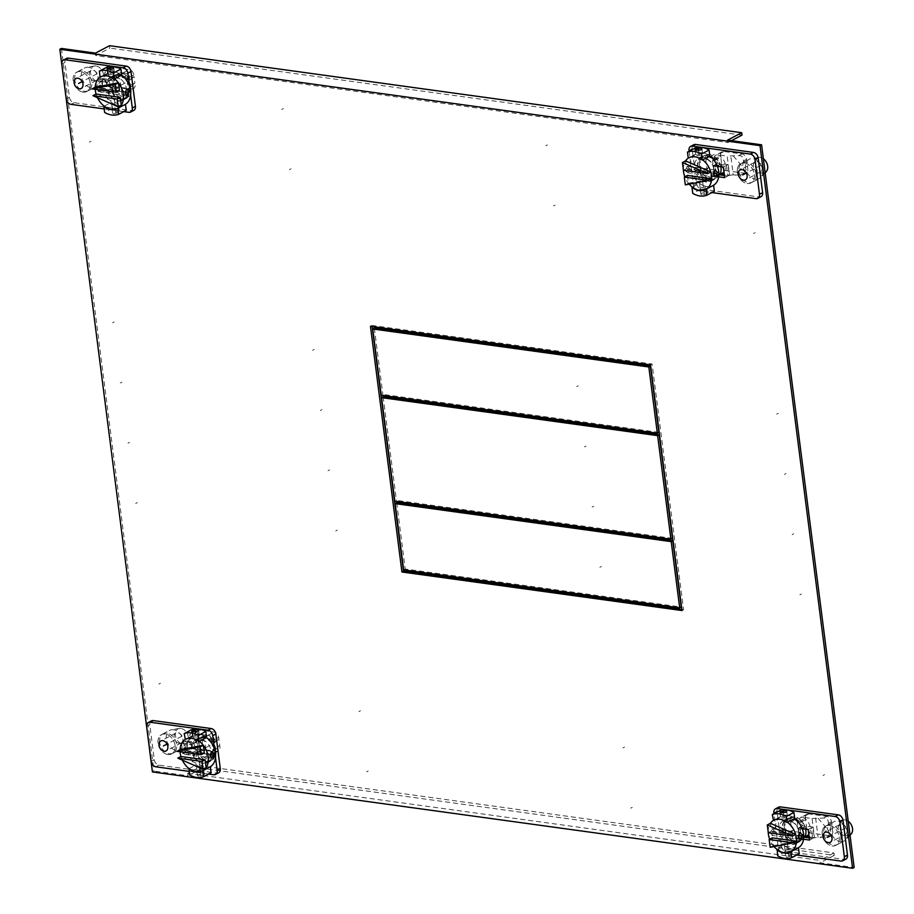 <?xml version="1.0" encoding="UTF-8"?>
<svg xmlns="http://www.w3.org/2000/svg" width="914" height="914" viewBox="0 0 914 914"><rect width="100%" height="100%" fill="white"/><g stroke="black" fill="none" stroke-linecap="round" stroke-linejoin="round"><path stroke-width="0.69" stroke-dasharray="4.57 3.43" d="M693.783 144.755A5.198 3.747 -117.7 0 0 692.138 148.799L696.594 183.577A5.198 3.747 -117.7 0 0 701.289 189.027L759.18 197.001A5.198 3.747 -117.7 0 0 760.974 196.704M744.556 163.035A10.888 7.86 62.3 0 1 753.81 171.992A10.888 7.86 62.3 0 1 750.931 182.903A10.888 7.86 62.3 0 1 747.172 183.508A10.888 7.86 62.3 0 1 737.906 174.551A10.888 7.86 62.3 0 1 740.797 163.64A10.888 7.86 62.3 0 1 744.556 163.035M724.699 177.624L727.83 175.979L724.425 175.511L727.83 175.979L726.481 165.423L716.45 164.04A13.127 9.471 62.3 0 0 706.271 155.7A13.127 9.471 62.3 0 0 701.746 156.42L698.604 158.076A13.127 9.471 -117.7 0 0 695.131 171.238A13.127 9.471 -117.7 0 0 706.294 182.035A13.127 9.471 -117.7 0 0 710.829 181.315A13.127 9.471 -117.7 0 0 714.657 176.242L718.69 176.802M701.746 156.42A13.127 9.471 62.3 0 0 698.262 169.581A13.127 9.471 62.3 0 0 709.435 180.389A13.127 9.471 62.3 0 0 713.96 179.658A13.127 9.471 62.3 0 0 717.798 174.597L717.353 174.528A12.613 9.106 -117.7 0 1 713.72 179.201A12.613 9.106 -117.7 0 1 699.701 172.106A12.613 9.106 -117.7 0 1 697.999 166.691A12.613 9.106 -117.7 0 1 701.986 156.877A12.613 9.106 -117.7 0 1 716.005 163.983L726.481 165.423L727.83 175.979L729.406 175.145L724.288 174.448M689.11 151.244L693.463 185.222A5.198 3.747 62.3 0 0 698.147 190.672L711.903 192.568M695.074 148.102L695.84 154.123A17.926 12.945 62.3 0 1 696.377 153.826A17.926 12.945 -117.7 0 0 690.71 167.765A17.926 12.945 -117.7 0 0 713.057 185.565A17.926 12.945 -117.7 0 0 713.594 185.256A17.926 12.945 62.3 0 1 713.057 185.565A17.926 12.945 62.3 0 1 706.876 186.559A17.926 12.945 62.3 0 1 699.587 183.326L700.353 189.358A23.684 17.103 -117.7 0 0 707.573 191.974A23.684 17.103 -117.7 0 0 714.36 191.277M702.558 152.832A17.926 12.945 62.3 0 1 709.847 156.054A17.926 12.945 -117.7 0 0 696.377 153.826A17.926 12.945 62.3 0 1 702.558 152.832M717.341 166.245L713.308 165.697A13.127 9.471 -117.7 0 0 703.14 157.345A13.127 9.471 -117.7 0 0 698.604 158.076M695.84 154.123L688.63 157.916M696.525 154.546L697.062 155.711L701.929 155.289L702.638 154.352L701.301 153.495L695.771 155.22L695.074 149.77M700.353 189.358L692.743 193.357M702.078 194.865L700.752 194.054L701.461 193.14L706.316 192.637L706.865 193.882L702.078 194.865M706.168 188.387L701.381 189.438L700.055 188.581L700.764 187.644L705.619 187.21L706.168 188.387L706.91 187.701L707.607 193.174L706.865 193.882M692.366 187.13L699.587 183.326M757.112 161.709A5.633 4.067 62.3 0 1 761.899 166.348A5.633 4.067 62.3 0 1 760.414 171.992A5.633 4.067 62.3 0 1 758.471 172.3A5.633 4.067 62.3 0 1 753.673 167.662A5.633 4.067 62.3 0 1 755.17 162.018A5.633 4.067 62.3 0 1 757.112 161.709M723.34 167.068L728.047 164.6L729.406 175.145M717.798 174.597L714.657 176.242M713.308 165.697L716.45 164.04M755.41 179.178A10.888 7.86 -117.7 0 0 759.168 178.573A10.888 7.86 -117.7 0 0 760.642 177.465A10.888 7.86 -117.7 0 0 762.607 170.118A10.888 7.86 -117.7 0 0 752.793 158.705A10.888 7.86 -117.7 0 0 750.782 158.728A10.888 7.86 -117.7 0 0 749.034 159.31A10.888 7.86 -117.7 0 0 745.596 167.776A10.888 7.86 -117.7 0 0 755.41 179.178M763.361 158.762A8.329 6.01 -117.7 0 0 760.162 157.402A8.329 6.01 -117.7 0 0 758.62 157.414A8.329 6.01 -117.7 0 0 754.656 164.337A8.329 6.01 -117.7 0 0 762.162 173.054A8.329 6.01 -117.7 0 0 766.161 171.752M698.684 158.613A12.613 9.106 62.3 0 1 698.844 158.522A12.613 9.106 62.3 0 1 714.565 171.044A12.613 9.106 62.3 0 1 710.589 180.858A12.613 9.106 62.3 0 1 701.346 179.475L698.684 158.613L705.117 155.231L705.745 160.133A10.248 7.392 62.3 0 1 708.236 157.494A10.248 7.392 62.3 0 1 720.997 167.662A10.248 7.392 62.3 0 1 717.764 175.637A10.248 7.392 62.3 0 1 707.162 171.192L707.779 176.094L701.346 179.475M685.226 170.655L688.025 172.826L689.453 168.427L687.191 166.325L685.226 170.655M714.657 176.79L688.025 172.826M706.373 189.049A17.926 12.945 62.3 0 1 705.837 189.358A17.926 12.945 62.3 0 1 705.642 189.449M689.19 184.114A17.926 12.945 62.3 0 1 688.436 183.211A17.926 12.945 62.3 0 1 684.826 176.813M687.442 175.442L688.436 183.211L711.652 178.767M683.341 169.513A17.926 12.945 62.3 0 1 685.58 160.875L686.574 168.644L710.784 171.981M688.436 183.211L685.306 184.868M715.593 169.935L687.191 166.325M688.962 157.722A17.926 12.945 62.3 0 1 689.156 157.619A17.926 12.945 62.3 0 1 702.626 159.847M686.574 168.644L683.432 170.29M707.779 176.094A12.613 9.106 -117.7 0 0 717.022 177.476A12.613 9.106 -117.7 0 0 720.243 173.888M720.849 166.725A12.613 9.106 -117.7 0 0 705.277 155.14A12.613 9.106 -117.7 0 0 705.117 155.231M723.957 171.855A10.248 7.392 -117.7 0 0 725.476 165.32A10.248 7.392 -117.7 0 0 717.09 154.752A10.248 7.392 -117.7 0 0 712.703 155.152A10.248 7.392 -117.7 0 0 711.903 155.666L705.745 160.133M714.508 160.658L720.792 157.357L720.575 155.746A5.118 3.702 -117.7 0 1 722.197 151.758A5.118 3.702 -117.7 0 1 723.968 151.484L741.962 153.952A5.118 3.702 -117.7 0 1 746.589 159.322L747.823 168.964A5.118 3.702 -117.7 0 1 746.201 172.94A5.118 3.702 -117.7 0 1 744.442 173.226L726.436 170.747A5.118 3.702 -117.7 0 1 721.809 165.377L721.603 163.766L713.331 166.794L712.509 160.384L714.508 160.658L714.302 159.047A5.118 3.702 62.3 0 1 715.925 155.06A5.118 3.702 62.3 0 1 717.09 154.752A5.118 3.702 62.3 0 1 717.684 154.774L727.19 156.088L729.658 175.362L720.152 174.048A5.118 3.702 62.3 0 1 719.547 173.911A10.248 7.392 -117.7 0 1 713.937 171.512L707.162 171.192M713.937 171.512L713.331 166.794L715.331 167.068L715.536 168.679A5.118 3.702 62.3 0 0 719.547 173.911A10.248 7.392 -117.7 0 0 722.243 173.283M715.331 167.068L721.603 163.766L720.792 157.357L712.509 160.384L711.903 155.666M746.589 159.322L743.448 160.978C743.756 157.516 742.214 155.723 738.832 155.608L727.19 156.088M743.448 160.978L742.499 166.622L735.724 175.157L733.222 174.803L730.754 155.54M733.256 155.883L742.499 166.622L744.682 170.61L747.823 168.964M744.442 173.226L741.3 174.882L743.608 174.311L744.682 170.61M741.3 174.882L735.724 175.157M729.658 175.362L733.222 174.803M707.23 171.158L705.814 160.087M803.783 836.15A12.613 9.106 62.3 0 1 800.15 840.823A12.613 9.106 62.3 0 1 784.429 828.301A12.613 9.106 62.3 0 1 784.783 823.16A12.613 9.106 62.3 0 1 788.416 818.487A12.613 9.106 62.3 0 1 802.435 825.593L800.858 826.416A12.613 9.106 -117.7 0 0 786.84 819.31A12.613 9.106 -117.7 0 0 782.864 829.124A12.613 9.106 -117.7 0 0 784.566 834.539A12.613 9.106 -117.7 0 0 798.585 841.645A12.613 9.106 -117.7 0 0 802.218 836.973L802.663 837.03A13.127 9.471 62.3 0 1 798.825 842.102A13.127 9.471 62.3 0 1 794.3 842.822A13.127 9.471 62.3 0 1 783.127 832.026A13.127 9.471 62.3 0 1 786.611 818.864A13.127 9.471 62.3 0 1 791.136 818.133A13.127 9.471 62.3 0 1 801.304 826.485L800.858 826.416M803.737 836.173L802.218 836.973M61.409 48.442L153.986 771.096L152.421 771.93M201.811 765.955L202.12 768.354L834.265 855.367L833.956 852.956L201.811 765.955L187.69 773.37L187.998 775.78L153.986 771.096M187.69 773.37L819.835 860.382L820.144 862.793L854.156 867.477M727.567 140.139L727.875 142.55L95.73 55.537L109.851 48.111L109.543 45.7M95.422 53.126L95.73 55.537M159.63 742.294A10.888 7.86 62.3 0 1 163.069 733.839A10.888 7.86 62.3 0 1 176.642 744.636A10.888 7.86 62.3 0 1 173.203 753.102A10.888 7.86 62.3 0 1 159.63 742.294M74.777 79.861A10.888 7.86 62.3 0 1 78.216 71.395A10.888 7.86 62.3 0 1 91.777 82.203A10.888 7.86 62.3 0 1 88.338 90.669A10.888 7.86 62.3 0 1 74.777 79.861M111.782 79.769A12.613 9.106 62.3 0 1 115.415 75.097A12.613 9.106 62.3 0 1 131.136 87.618A12.613 9.106 62.3 0 1 130.782 92.748A12.613 9.106 62.3 0 1 127.16 97.432A12.613 9.106 62.3 0 1 113.142 90.326L102.654 88.886L101.305 78.33L111.782 79.769L110.217 80.603A12.613 9.106 -117.7 0 1 113.85 75.919A12.613 9.106 -117.7 0 1 127.869 83.025A12.613 9.106 -117.7 0 1 129.571 88.441A12.613 9.106 -117.7 0 1 125.584 98.255A12.613 9.106 -117.7 0 1 111.565 91.149L101.088 89.709L99.74 79.152L110.217 80.603M840.8 836.059A10.888 7.86 62.3 0 1 837.361 844.525A10.888 7.86 62.3 0 1 823.788 833.717A10.888 7.86 62.3 0 1 827.227 825.251A10.888 7.86 62.3 0 1 840.8 836.059M718.93 173.706A12.613 9.106 62.3 0 1 715.296 178.379A12.613 9.106 62.3 0 1 699.576 165.857A12.613 9.106 62.3 0 1 699.918 160.727A12.613 9.106 62.3 0 1 703.552 156.054A12.613 9.106 62.3 0 1 717.57 163.16L728.047 164.6M755.935 173.614A10.888 7.86 62.3 0 1 752.496 182.08A10.888 7.86 62.3 0 1 738.935 171.284A10.888 7.86 62.3 0 1 742.362 162.818A10.888 7.86 62.3 0 1 755.935 173.614M809.153 836.881L814.26 837.59L812.912 827.033L802.435 825.593M196.647 742.214A12.613 9.106 62.3 0 1 200.28 737.541A12.613 9.106 62.3 0 1 216.001 750.051A12.613 9.106 62.3 0 1 215.647 755.192A12.613 9.106 62.3 0 1 212.014 759.865A12.613 9.106 62.3 0 1 197.995 752.759L187.519 751.319L186.17 740.763L196.647 742.214L195.07 743.036L184.594 741.597L185.953 752.142L196.43 753.582A12.613 9.106 -117.7 0 0 210.448 760.688A12.613 9.106 -117.7 0 0 214.424 750.885A12.613 9.106 -117.7 0 0 212.722 745.47A12.613 9.106 -117.7 0 0 198.704 738.363A12.613 9.106 -117.7 0 0 195.07 743.036M681.867 609.489L683.569 609.718L652.093 364.023L372.032 325.464L372.169 326.527M175.065 745.458A10.888 7.86 -117.7 0 0 161.504 734.662A10.888 7.86 -117.7 0 0 158.065 743.128A10.888 7.86 -117.7 0 0 171.638 753.924A10.888 7.86 -117.7 0 0 175.065 745.458M90.212 83.025A10.888 7.86 -117.7 0 0 76.639 72.217A10.888 7.86 -117.7 0 0 73.2 80.683A10.888 7.86 -117.7 0 0 86.773 91.491A10.888 7.86 -117.7 0 0 90.212 83.025M822.223 834.539A10.888 7.86 -117.7 0 0 835.784 845.347A10.888 7.86 -117.7 0 0 839.223 836.881A10.888 7.86 -117.7 0 0 825.662 826.073A10.888 7.86 -117.7 0 0 822.223 834.539M737.358 172.106A10.888 7.86 -117.7 0 0 750.931 182.903A10.888 7.86 -117.7 0 0 754.37 174.448A10.888 7.86 -117.7 0 0 740.797 163.64A10.888 7.86 -117.7 0 0 737.358 172.106M808.205 829.512L811.346 827.856L812.695 838.412L809.29 837.944L812.695 838.412L811.346 827.856L812.912 827.033M202.12 768.354L187.998 775.78M834.265 855.367L820.144 862.793M833.956 852.956L819.835 860.382M741.997 135.123L109.851 48.111M727.875 142.55L731.451 140.665M111.565 91.149L113.142 90.326M101.305 78.33L99.74 79.152L101.088 89.709L111.12 91.092A13.127 9.471 62.3 0 0 121.299 99.432A13.127 9.471 62.3 0 0 125.824 98.701L122.682 100.357A13.127 9.471 -117.7 0 0 126.166 87.196A13.127 9.471 -117.7 0 0 114.993 76.388A13.127 9.471 -117.7 0 0 110.468 77.119A13.127 9.471 -117.7 0 0 106.63 82.191L96.873 80.843M102.654 88.886L97.947 91.354L96.656 81.266M718.884 173.729L717.353 174.528M716.005 163.983L717.57 163.16M809.553 840.057L814.26 837.59M196.43 753.582L197.995 752.759M181.463 743.242L184.594 741.597L194.636 742.979A13.127 9.471 62.3 0 1 198.464 737.906A13.127 9.471 62.3 0 1 202.999 737.175A13.127 9.471 62.3 0 1 214.162 747.983A13.127 9.471 62.3 0 1 210.688 761.145A13.127 9.471 62.3 0 1 206.153 761.876A13.127 9.471 62.3 0 1 195.984 753.524L185.953 752.142L184.594 741.597L186.17 740.763M181.52 743.71L182.811 753.799L187.519 751.319M370.467 326.298L372.032 325.464M650.528 364.846L652.093 364.023M682.004 610.552L683.569 609.718M658.891 432.391L382.829 394.402L381.252 395.225M374.34 328.149L382.829 394.402M403.634 569.868L405.199 569.045L681.261 607.033M396.71 502.791L405.199 569.045M672.464 538.392L396.402 500.392L394.837 501.215M383.137 396.802L396.402 500.392M778.648 807.188A5.198 3.747 -117.7 0 0 777.003 811.232L781.459 846.01A5.198 3.747 -117.7 0 0 786.143 851.46L844.045 859.434A5.198 3.747 -117.7 0 0 845.838 859.149M829.409 825.468A10.888 7.86 62.3 0 1 838.675 834.436A10.888 7.86 62.3 0 1 835.784 845.347A10.888 7.86 62.3 0 1 832.037 845.953A10.888 7.86 62.3 0 1 822.771 836.996A10.888 7.86 62.3 0 1 825.662 826.073A10.888 7.86 62.3 0 1 829.409 825.468M796.768 855.013L783.012 853.116A5.198 3.747 62.3 0 1 778.317 847.666L773.964 813.677M779.928 810.535L780.705 816.568A17.926 12.945 62.3 0 1 781.23 816.259A17.926 12.945 -117.7 0 0 775.575 830.198A17.926 12.945 -117.7 0 0 797.922 847.998A17.926 12.945 -117.7 0 0 798.448 847.701A17.926 12.945 62.3 0 1 797.922 847.998A17.926 12.945 62.3 0 1 791.741 848.992A17.926 12.945 62.3 0 1 784.441 845.77L785.217 851.791A23.684 17.103 -117.7 0 0 792.427 854.407A23.684 17.103 -117.7 0 0 799.224 853.722M787.411 815.265A17.926 12.945 62.3 0 1 794.712 818.487A17.926 12.945 -117.7 0 0 781.23 816.259A17.926 12.945 62.3 0 1 787.411 815.265M786.611 818.864L783.469 820.509A13.127 9.471 -117.7 0 1 787.994 819.778A13.127 9.471 -117.7 0 1 798.173 828.13L802.206 828.69M783.469 820.509A13.127 9.471 -117.7 0 0 779.985 833.671A13.127 9.471 -117.7 0 0 791.158 844.479A13.127 9.471 -117.7 0 0 795.683 843.748A13.127 9.471 -117.7 0 0 799.521 838.675L803.555 839.235M780.705 816.568L773.484 820.361M781.379 816.99L786.166 815.928L787.502 816.785L786.783 817.733L781.927 818.156L781.379 816.99L780.636 817.664L779.939 812.215M785.217 851.791L777.608 855.79M791.73 856.315L791.181 855.07L786.326 855.573L785.606 856.487L786.943 857.298L792.472 855.607L791.764 850.146L791.021 850.82L790.484 849.654L785.617 850.077L784.909 851.025L786.246 851.882L791.021 850.82M777.231 849.563L784.441 845.77M841.965 824.142A5.633 4.067 62.3 0 1 846.764 828.781A5.633 4.067 62.3 0 1 845.267 834.425A5.633 4.067 62.3 0 1 843.325 834.745A5.633 4.067 62.3 0 1 838.526 830.106A5.633 4.067 62.3 0 1 840.023 824.451A5.633 4.067 62.3 0 1 841.965 824.142M802.663 837.03L799.521 838.675M798.173 828.13L801.304 826.485M840.274 841.623A10.888 7.86 -117.7 0 0 844.022 841.017A10.888 7.86 -117.7 0 0 845.496 839.909A10.888 7.86 -117.7 0 0 847.461 832.551A10.888 7.86 -117.7 0 0 837.647 821.138A10.888 7.86 -117.7 0 0 835.647 821.16A10.888 7.86 -117.7 0 0 833.899 821.743A10.888 7.86 -117.7 0 0 830.46 830.209A10.888 7.86 -117.7 0 0 840.274 841.623M848.226 821.206A8.329 6.01 -117.7 0 0 845.016 819.835A8.329 6.01 -117.7 0 0 843.485 819.858A8.329 6.01 -117.7 0 0 839.52 826.77A8.329 6.01 -117.7 0 0 847.027 835.499A8.329 6.01 -117.7 0 0 851.025 834.185M783.538 821.058A12.613 9.106 62.3 0 1 783.709 820.966A12.613 9.106 62.3 0 1 799.43 833.488A12.613 9.106 62.3 0 1 795.443 843.291A12.613 9.106 62.3 0 1 786.211 841.908L783.538 821.058L789.97 817.676A12.613 9.106 -117.7 0 1 790.142 817.584A12.613 9.106 -117.7 0 1 805.714 829.169M772.878 835.259L770.079 833.088L772.044 828.758L774.318 830.86L772.878 835.259L771.953 835.43L799.51 839.223M791.227 851.494A17.926 12.945 62.3 0 1 790.701 851.791A17.926 12.945 62.3 0 1 790.507 851.894M774.044 846.558A17.926 12.945 62.3 0 1 773.301 845.656A17.926 12.945 62.3 0 1 769.691 839.246M770.159 847.301L773.301 845.656L772.307 837.875M768.194 831.957A17.926 12.945 62.3 0 1 770.433 823.308L771.439 831.077L795.637 834.413M773.301 845.656L796.505 841.211M772.044 828.758L800.458 832.38M773.827 820.166A17.926 12.945 62.3 0 1 774.021 820.052A17.926 12.945 62.3 0 1 787.491 822.28M768.297 832.734L771.439 831.077M795.443 843.291L801.875 839.909A12.613 9.106 -117.7 0 1 792.644 838.526L786.211 841.908M801.875 839.909A12.613 9.106 -117.7 0 0 805.108 836.321M789.97 817.676L790.599 822.566A10.248 7.392 62.3 0 1 793.089 819.938A10.248 7.392 62.3 0 1 805.862 830.106A10.248 7.392 62.3 0 1 802.629 838.069A10.248 7.392 62.3 0 1 792.015 833.637L798.79 833.945A10.248 7.392 -117.7 0 0 804.411 836.344A10.248 7.392 -117.7 0 0 807.096 835.716M790.599 822.566L796.768 818.099L797.374 822.817L805.645 819.801L799.373 823.091L799.167 821.48A5.118 3.702 62.3 0 1 800.778 817.504A5.118 3.702 62.3 0 1 801.955 817.185A10.248 7.392 -117.7 0 0 797.568 817.584A10.248 7.392 -117.7 0 0 796.768 818.099M808.821 834.299A10.248 7.392 -117.7 0 0 810.33 827.753A10.248 7.392 -117.7 0 0 801.955 817.185A5.118 3.702 62.3 0 1 802.549 817.219L812.055 818.521L814.523 837.795L828.472 836.744L829.546 833.042L832.677 831.397L831.443 821.766A5.118 3.702 -117.7 0 0 826.827 816.396L808.821 813.917A5.118 3.702 -117.7 0 0 807.062 814.203A5.118 3.702 -117.7 0 0 805.44 818.179L806.674 827.821A5.118 3.702 -117.7 0 0 811.289 833.191L829.295 835.67A5.118 3.702 -117.7 0 0 831.066 835.385A5.118 3.702 -117.7 0 0 832.677 831.397M799.373 823.091L797.374 822.817L798.79 833.945M806.674 827.821L800.401 831.123A5.118 3.702 62.3 0 0 804.411 836.344A5.118 3.702 62.3 0 0 805.017 836.481L814.523 837.795M812.055 818.521L823.685 818.041C827.079 818.156 828.61 819.949 828.312 823.411L827.353 829.055L829.546 833.042M818.121 818.316L827.353 829.055L820.589 837.59M800.196 829.501L806.468 826.199L798.196 829.226L800.196 829.501L800.401 831.123M790.679 822.531L792.095 833.591M792.644 838.526L792.015 833.637M815.619 817.973L818.087 837.247M66.596 58.427A5.198 3.747 -117.7 0 0 64.951 62.46L69.407 97.25A5.198 3.747 -117.7 0 0 74.103 102.699L131.993 110.663A5.198 3.747 -117.7 0 0 133.787 110.377M83.014 92.097A10.888 7.86 62.3 0 1 73.76 83.14A10.888 7.86 62.3 0 1 76.639 72.217A10.888 7.86 62.3 0 1 80.398 71.623A10.888 7.86 62.3 0 1 89.663 80.581A10.888 7.86 62.3 0 1 86.773 91.491A10.888 7.86 62.3 0 1 83.014 92.097M125.824 98.701A13.127 9.471 62.3 0 0 129.308 85.55A13.127 9.471 62.3 0 0 118.135 74.742A13.127 9.471 62.3 0 0 113.61 75.474A13.127 9.471 62.3 0 0 109.771 80.535L99.74 79.152L96.598 80.809M114.421 71.875A17.926 12.945 62.3 0 1 121.711 75.097A17.926 12.945 -117.7 0 0 108.24 72.869A17.926 12.945 62.3 0 1 114.421 71.875M106.938 67.145L107.703 73.166A17.926 12.945 62.3 0 1 108.24 72.869A17.926 12.945 -117.7 0 0 102.574 86.807A17.926 12.945 -117.7 0 0 124.921 104.607A17.926 12.945 62.3 0 1 118.74 105.601A17.926 12.945 62.3 0 1 111.451 102.379L112.216 108.4A23.684 17.103 -117.7 0 0 119.437 111.017A23.684 17.103 -117.7 0 0 126.223 110.331M104.162 108.915L123.767 111.622M130.645 95.147L129.48 86.042M97.947 91.354L107.989 92.737A13.127 9.471 -117.7 0 0 118.157 101.088A13.127 9.471 -117.7 0 0 122.682 100.357M112.216 108.4L104.607 112.399M118.729 112.925L118.18 111.679L113.325 112.182L112.616 113.096L113.942 113.907L119.471 112.216L118.774 106.755L113.245 108.492L111.908 107.635L112.628 106.687L117.483 106.264L118.02 107.429M104.23 106.173L111.451 102.379M107.703 73.166L100.494 76.97M108.389 73.588L108.926 74.765L113.782 74.342L114.501 73.394L113.165 72.537L107.635 74.274L106.938 68.824M94.313 80.889A5.633 4.067 62.3 0 1 89.515 76.25A5.633 4.067 62.3 0 1 91.012 70.595A5.633 4.067 62.3 0 1 92.954 70.287A5.633 4.067 62.3 0 1 97.752 74.925A5.633 4.067 62.3 0 1 96.256 80.569A5.633 4.067 62.3 0 1 94.313 80.889M109.771 80.535L106.63 82.191M107.989 92.737L111.12 91.092M88.635 67.293A10.888 7.86 -117.7 0 0 86.624 67.305A10.888 7.86 -117.7 0 0 84.876 67.887A10.888 7.86 -117.7 0 0 81.437 76.353A10.888 7.86 -117.7 0 0 91.251 87.767A10.888 7.86 -117.7 0 0 95.01 87.161A10.888 7.86 -117.7 0 0 96.484 86.053A10.888 7.86 -117.7 0 0 98.449 78.695A10.888 7.86 -117.7 0 0 88.635 67.293M96.004 65.991A8.329 6.01 -117.7 0 0 94.473 66.002A8.329 6.01 -117.7 0 0 90.509 72.914A8.329 6.01 -117.7 0 0 98.004 81.643A8.329 6.01 -117.7 0 0 102.002 80.329A8.329 6.01 -117.7 0 0 103.51 74.708A8.329 6.01 -117.7 0 0 96.004 65.991M122.613 99.809A12.613 9.106 62.3 0 1 122.453 99.9A12.613 9.106 62.3 0 1 106.721 87.378A12.613 9.106 62.3 0 1 110.708 77.576A12.613 9.106 62.3 0 1 119.94 78.958L122.613 99.809L129.045 96.427L128.417 91.537A10.248 7.392 62.3 0 1 125.926 94.165A10.248 7.392 62.3 0 1 113.153 83.997A12.613 9.106 -117.7 0 0 128.885 96.518A12.613 9.106 -117.7 0 0 129.045 96.427M101.317 87.47L99.043 85.368L97.078 89.698L99.877 91.868L101.317 87.47M127.457 88.978L99.043 85.368M95.239 89.332A17.926 12.945 62.3 0 1 95.205 87.253L119.414 90.577M100.826 76.765A17.926 12.945 62.3 0 1 101.02 76.662A17.926 12.945 62.3 0 1 114.49 78.89M126.52 95.833L99.877 91.868M118.237 108.103A17.926 12.945 62.3 0 1 117.7 108.4A17.926 12.945 62.3 0 1 117.506 108.503M97.478 97.684A17.926 12.945 62.3 0 1 96.084 94.039L121.276 105.144M126.372 75.576A12.613 9.106 -117.7 0 0 117.141 74.194A12.613 9.106 -117.7 0 0 113.153 83.997A10.248 7.392 62.3 0 1 116.398 76.033A10.248 7.392 62.3 0 1 127 80.466L126.372 75.576L119.94 78.958M127 80.466L129.171 75.451A10.248 7.392 -117.7 0 0 123.55 73.051A10.248 7.392 -117.7 0 0 120.865 73.68A10.248 7.392 -117.7 0 0 117.632 81.654A10.248 7.392 -117.7 0 0 126.006 92.211A10.248 7.392 -117.7 0 0 130.405 91.823A10.248 7.392 -117.7 0 0 131.193 91.297L128.417 91.537M127.183 91.903A5.118 3.702 62.3 0 0 128.805 87.915L128.588 86.304L134.872 83.003L135.078 84.625A5.118 3.702 -117.7 0 1 133.455 88.601L127.183 91.903A5.118 3.702 62.3 0 1 126.006 92.211A5.118 3.702 62.3 0 1 125.412 92.188L115.918 90.874L113.45 71.612L122.944 72.914A5.118 3.702 62.3 0 1 123.55 73.051A5.118 3.702 62.3 0 1 127.56 78.284L127.777 79.895L134.05 76.593L134.872 83.003L130.599 86.579L131.193 91.297M133.455 88.601A5.118 3.702 -117.7 0 1 131.696 88.886L113.69 86.407A5.118 3.702 -117.7 0 1 109.074 81.038L107.841 71.406A5.118 3.702 -117.7 0 1 109.452 67.419A5.118 3.702 -117.7 0 1 111.222 67.133L129.228 69.613A5.118 3.702 -117.7 0 1 133.844 74.982L134.05 76.593L129.777 80.169L130.599 86.579L128.588 86.304M109.074 81.038L105.933 82.694L110.548 88.064L115.484 89.778L115.918 90.874M105.933 82.694L103.75 78.695L110.514 70.161L113.016 70.504L115.484 89.778M112.982 89.435L103.75 78.695L104.699 73.051L107.841 71.406M111.222 67.133L106.858 68.79L104.699 73.051M108.081 68.79L110.514 70.161M113.45 71.612L113.016 70.504M127.08 80.432L128.497 91.491M129.171 75.451L129.777 80.169L127.777 79.895M151.461 720.86A5.198 3.747 -117.7 0 0 149.816 724.905L154.272 759.683A5.198 3.747 -117.7 0 0 158.956 765.132L216.858 773.107A5.198 3.747 -117.7 0 0 218.64 772.821M167.879 754.53A10.888 7.86 62.3 0 1 158.613 745.573A10.888 7.86 62.3 0 1 161.504 734.662A10.888 7.86 62.3 0 1 165.251 734.056A10.888 7.86 62.3 0 1 174.517 743.013A10.888 7.86 62.3 0 1 171.638 753.924A10.888 7.86 62.3 0 1 167.879 754.53M199.275 734.308A17.926 12.945 62.3 0 1 206.564 737.541A17.926 12.945 -117.7 0 0 193.094 735.313A17.926 12.945 62.3 0 1 199.275 734.308M191.791 729.589L192.568 735.61A17.926 12.945 62.3 0 1 193.094 735.313A17.926 12.945 -117.7 0 0 187.439 749.251A17.926 12.945 -117.7 0 0 209.786 767.04A17.926 12.945 62.3 0 1 203.594 768.034A17.926 12.945 62.3 0 1 196.304 764.812L197.081 770.833A23.684 17.103 -117.7 0 0 204.29 773.461A23.684 17.103 -117.7 0 0 211.077 772.764M208.632 774.055L189.027 771.359M214.333 748.475L215.51 757.58M210.688 761.145L207.547 762.79A13.127 9.471 -117.7 0 1 203.022 763.521A13.127 9.471 -117.7 0 1 192.843 755.17L182.811 753.799M207.547 762.79A13.127 9.471 -117.7 0 0 211.031 749.629A13.127 9.471 -117.7 0 0 199.858 738.832A13.127 9.471 -117.7 0 0 195.333 739.563A13.127 9.471 -117.7 0 0 191.494 744.624L181.737 743.276M197.081 770.833L189.472 774.832M198.806 776.34L197.47 775.529L198.189 774.615L203.034 774.112L203.594 775.369L198.806 776.34M202.885 769.862L202.348 768.697L197.481 769.12L196.773 770.068L198.11 770.925L203.628 769.188L204.336 774.649L203.594 775.369M189.095 768.605L196.304 764.812M192.568 735.61L185.348 739.403M193.242 736.033L198.018 734.97L199.355 735.827L198.646 736.775L193.791 737.198L193.242 736.033L192.5 736.707L191.803 731.269M179.167 743.322A5.633 4.067 62.3 0 1 174.38 738.683A5.633 4.067 62.3 0 1 175.865 733.039A5.633 4.067 62.3 0 1 177.819 732.731A5.633 4.067 62.3 0 1 182.606 737.358A5.633 4.067 62.3 0 1 181.109 743.013A5.633 4.067 62.3 0 1 179.167 743.322M194.636 742.979L191.494 744.624M192.843 755.17L195.984 753.524M173.489 729.726A10.888 7.86 -117.7 0 0 171.489 729.749A10.888 7.86 -117.7 0 0 169.741 730.332A10.888 7.86 -117.7 0 0 166.302 738.798A10.888 7.86 -117.7 0 0 176.116 750.2A10.888 7.86 -117.7 0 0 179.875 749.594A10.888 7.86 -117.7 0 0 181.338 748.486A10.888 7.86 -117.7 0 0 183.303 741.128A10.888 7.86 -117.7 0 0 173.489 729.726M180.858 728.424A8.329 6.01 -117.7 0 0 179.327 728.435A8.329 6.01 -117.7 0 0 175.362 735.359A8.329 6.01 -117.7 0 0 182.869 744.076A8.329 6.01 -117.7 0 0 186.867 742.774A8.329 6.01 -117.7 0 0 188.364 737.141A8.329 6.01 -117.7 0 0 180.858 728.424M207.478 762.253A12.613 9.106 62.3 0 1 207.307 762.345A12.613 9.106 62.3 0 1 191.586 749.823A12.613 9.106 62.3 0 1 195.573 740.009A12.613 9.106 62.3 0 1 204.805 741.391L207.478 762.253L213.91 758.871A12.613 9.106 -117.7 0 1 213.739 758.963A12.613 9.106 -117.7 0 1 198.018 746.441A10.248 7.392 62.3 0 1 201.251 738.466A10.248 7.392 62.3 0 1 211.865 742.911L214.025 737.884A10.248 7.392 -117.7 0 0 208.415 735.484A10.248 7.392 -117.7 0 0 205.73 736.124A10.248 7.392 -117.7 0 0 202.485 744.087A10.248 7.392 -117.7 0 0 210.871 754.656A10.248 7.392 -117.7 0 0 215.258 754.256A10.248 7.392 -117.7 0 0 216.058 753.742L215.453 749.023L219.726 745.447L213.453 748.737L213.659 750.36A5.118 3.702 62.3 0 1 212.048 754.336A5.118 3.702 62.3 0 1 210.871 754.656A5.118 3.702 62.3 0 1 210.277 754.621L200.772 753.319L197.87 732.948L191.723 731.223L189.552 735.496L192.694 733.839L193.928 743.482A5.118 3.702 -117.7 0 0 198.544 748.852L216.549 751.319A5.118 3.702 -117.7 0 0 218.32 751.045A5.118 3.702 -117.7 0 0 219.931 747.058L218.697 737.427A5.118 3.702 -117.7 0 0 214.082 732.057L196.076 729.578A5.118 3.702 -117.7 0 0 194.316 729.863A5.118 3.702 -117.7 0 0 192.694 733.839M183.908 747.801L186.182 749.903L184.742 754.313L181.943 752.131L183.908 747.801L184.754 747.629L212.322 751.422M180.092 751.765A17.926 12.945 62.3 0 1 180.069 749.686L204.279 753.022M185.679 739.209A17.926 12.945 62.3 0 1 185.885 739.106A17.926 12.945 62.3 0 1 199.355 741.334M184.742 754.313L211.374 758.266M203.091 770.536A17.926 12.945 62.3 0 1 202.565 770.833A17.926 12.945 62.3 0 1 202.371 770.936M182.332 760.128A17.926 12.945 62.3 0 1 180.938 756.484L206.141 767.589M195.573 740.009L202.005 736.627A12.613 9.106 -117.7 0 1 211.237 738.009L204.805 741.391M202.005 736.627A12.613 9.106 -117.7 0 0 198.018 746.441A10.248 7.392 62.3 0 0 210.791 756.609L215.258 754.256M213.91 758.871L213.282 753.97A10.248 7.392 62.3 0 1 210.791 756.609M213.282 753.97L216.058 753.742M213.453 748.737L215.453 749.023L214.025 737.884M218.697 737.427L212.425 740.717A5.118 3.702 62.3 0 0 208.415 735.484A5.118 3.702 62.3 0 0 207.809 735.347L198.304 734.045M200.772 753.319L200.337 752.211L195.413 750.497L190.798 745.127L188.604 741.14L189.552 735.496M197.847 751.868L188.604 741.14L195.379 732.605M212.631 742.339L218.903 739.038L214.63 742.614L212.631 742.339L212.425 740.717M213.362 753.936L211.945 742.865M211.237 738.009L211.865 742.911M200.337 752.211L197.87 732.948M761.156 165.228L746.327 173.032M707.859 168.039L697.496 173.489M698.639 150.376L704.203 193.745M687.339 169.536L713.194 173.1M704.717 169.696L711.149 166.314M713 166.565L717.467 164.212M778.294 413.334L776.717 414.156M314.176 349.456L312.611 350.279M786.006 473.555L784.441 474.377L786.006 473.555M321.899 409.678L320.323 410.5L321.899 409.678M291.04 168.793L289.464 169.616M755.147 232.67L753.582 233.493M283.329 108.572L281.752 109.394L283.329 108.572M329.611 469.899L328.046 470.721L329.611 469.899M793.718 533.776L792.152 534.599L793.718 533.776M824.577 774.661L823.011 775.495M360.47 710.784L358.905 711.606M832.288 834.882L831.18 835.465L832.288 834.882M368.182 771.005L366.617 771.827L368.182 771.005M337.323 530.12L335.758 530.943M801.429 593.997L799.864 594.82M585.954 446.021L584.389 446.843L585.954 446.021M121.848 382.143L120.282 382.966L121.848 382.143M90.989 141.259L89.423 142.081M555.095 205.136L553.53 205.958M83.277 81.026L82.169 81.609L83.277 81.026M547.383 144.915L545.818 145.737L547.383 144.915M129.56 442.365L127.994 443.187L129.56 442.365M593.677 506.242L592.101 507.064L593.677 506.242M624.536 747.126L622.96 747.949M160.418 683.249L158.853 684.072M632.248 807.348L630.671 808.17L632.248 807.348M168.142 743.47L167.034 744.053L168.142 743.47M137.283 502.586L135.706 503.408M601.389 566.463L599.824 567.286M578.242 385.799L576.677 386.622M114.136 321.922L112.571 322.745M846.021 827.673L831.18 835.465M792.712 830.483L782.361 835.922M783.504 812.809L789.056 856.19M772.204 831.98L798.059 835.533M789.582 832.128L796.014 828.747M797.865 828.998L802.332 826.656M97.01 73.817L82.169 81.609M119.711 87.093L109.36 92.531M116.055 112.788L110.503 69.418M125.058 92.143L99.203 88.589M116.581 88.738L123.013 85.356M121.162 85.105L125.629 82.751M181.863 736.25L167.034 744.053M204.576 749.526L194.225 754.964M200.92 775.232L195.368 731.851M209.923 754.576L184.057 751.022M201.434 751.171L207.866 747.789M206.016 747.538L210.494 745.184M759.18 197.001L756.038 198.646M698.147 190.672L701.289 189.027M689.007 150.444L692.138 148.799M696.594 183.577L693.463 185.222M714.302 159.047L720.575 155.746M723.968 151.484L717.684 154.774M738.832 155.608L741.962 153.952M720.152 174.048L726.436 170.747M721.809 165.377L715.536 168.679M844.045 859.434L840.903 861.079M783.012 853.116L786.143 851.46M773.861 812.877L777.003 811.232M781.459 846.01L778.317 847.666M799.167 821.48L805.44 818.179M808.821 813.917L802.549 817.219M823.685 818.041L826.827 816.396M831.443 821.766L828.312 823.411M829.295 835.67L826.153 837.315M805.017 836.481L811.289 833.191M61.821 64.117L64.951 62.46M131.993 110.663L128.851 112.319M70.961 104.345L74.103 102.699M69.407 97.25L66.276 98.895M128.805 87.915L135.078 84.625M131.696 88.886L125.412 92.188M110.548 88.064L113.69 86.407M122.944 72.914L129.228 69.613M133.844 74.982L127.56 78.284M146.674 726.55L149.816 724.905M216.858 773.107L213.716 774.752M155.826 766.789L158.956 765.132M154.272 759.683L151.13 761.339M213.659 750.36L219.931 747.058M216.549 751.319L210.277 754.621M195.413 750.497L198.544 748.852M193.928 743.482L190.798 745.127M196.076 729.578L192.945 731.223M207.809 735.347L214.082 732.057M701.941 148.902L702.638 154.352M700.055 188.581L700.752 194.054M760.414 171.992L745.344 179.909M755.17 162.018L740.1 169.935M713.96 179.658L710.829 181.315M752.496 182.08L759.168 178.573M765.167 172.78L760.642 177.465M758.62 157.414L750.782 158.728M742.362 162.818L749.034 159.31M710.589 180.858L717.022 177.476M698.844 158.522L705.277 155.14M717.764 175.637L720.906 173.98M708.236 157.494L712.703 155.152M722.197 151.758L715.925 155.06M746.201 172.94L743.608 174.311M788.416 818.487L786.84 819.31M800.15 840.823L798.585 841.645M163.069 733.839L169.741 730.332M173.203 753.102L179.875 749.594M78.216 71.395L84.876 67.887M88.338 90.669L95.01 87.161M115.415 75.097L113.85 75.919M127.16 97.432L125.584 98.255M837.361 844.525L844.022 841.017M827.227 825.251L833.899 821.743M703.552 156.054L701.986 156.877M715.296 178.379L713.72 179.201M200.28 737.541L198.704 738.363M212.014 759.865L210.448 760.688M786.794 811.346L787.491 816.785M784.909 851.025L785.606 856.487M845.267 834.425L830.209 842.342M840.023 824.451L824.965 832.368M798.825 842.102L795.683 843.748M850.02 835.225L845.496 839.909M843.485 819.858L835.647 821.16M783.709 820.966L790.142 817.584M802.629 838.069L805.771 836.413M793.089 819.938L797.568 817.584M807.062 814.203L800.778 817.504M831.066 835.385L828.472 836.744M112.616 113.096L111.908 107.635M114.501 73.394L113.804 67.956M91.012 70.595L75.942 78.524M96.256 80.569L81.186 88.498M113.61 75.474L110.468 77.119M94.473 66.002L86.624 67.305M102.002 80.329L96.484 86.053M122.453 99.9L128.885 96.518M110.708 77.576L117.141 74.194M125.926 94.165L130.405 91.823M116.398 76.033L120.865 73.68M109.452 67.419L106.858 68.79M197.47 775.529L196.773 770.068M199.355 735.827L198.658 730.389M175.865 733.039L160.807 740.957M181.109 743.013L166.051 750.931M198.464 737.906L195.333 739.563M179.327 728.435L171.489 729.749M186.867 742.774L181.338 748.486M207.307 762.345L213.739 758.963M201.251 738.466L205.73 736.124M218.32 751.045L212.048 754.336M194.316 729.863L191.723 731.223"/><path stroke-width="1.37" d="M757.832 198.361L760.974 196.704A5.198 3.747 -117.7 0 0 762.619 192.66L758.163 157.882A5.198 3.747 -117.7 0 0 753.467 152.432L695.577 144.458A5.198 3.747 -117.7 0 0 693.783 144.755L690.653 146.4A5.198 3.747 62.3 0 1 692.435 146.114L701.861 147.405A23.684 17.103 -117.7 0 0 695.074 148.102L687.465 152.101A23.684 17.103 62.3 0 1 694.252 151.416A23.684 17.103 62.3 0 1 701.461 154.032L709.081 150.033A23.684 17.103 -117.7 0 0 701.861 147.405L750.337 154.078A5.198 3.747 62.3 0 1 755.021 159.527L759.477 194.316A5.198 3.747 62.3 0 1 757.832 198.361A5.198 3.747 62.3 0 1 756.038 198.646L711.903 192.568M718.872 174.745L724.425 175.511L718.872 174.745M691.978 187.336L692.743 193.357A23.684 17.103 62.3 0 0 699.964 195.973A23.684 17.103 62.3 0 0 706.751 195.276L714.36 191.277L713.594 185.256L705.974 189.255A17.926 12.945 -117.7 0 1 705.448 189.564A17.926 12.945 -117.7 0 1 699.267 190.558A17.926 12.945 -117.7 0 1 691.978 187.336L692.366 187.13M701.461 154.032L702.238 160.053L709.847 156.054L709.081 150.033M689.11 151.244L689.007 150.444A5.198 3.747 62.3 0 1 690.653 146.4M743.402 180.218A5.633 4.067 -117.7 0 0 745.344 179.909A5.633 4.067 -117.7 0 0 746.841 174.266A5.633 4.067 -117.7 0 0 742.042 169.627A5.633 4.067 -117.7 0 0 740.1 169.935A5.633 4.067 -117.7 0 0 738.603 175.591A5.633 4.067 -117.7 0 0 743.402 180.218M717.341 166.245L723.34 167.068L724.699 177.624L718.69 176.802M701.221 149.793L696.365 150.296L695.817 149.051L700.604 148.068L701.941 148.879L701.221 149.793M695.074 149.759L695.817 149.051M688.63 157.916L688.231 158.122A17.926 12.945 -117.7 0 1 688.768 157.825A17.926 12.945 -117.7 0 1 694.948 156.831A17.926 12.945 -117.7 0 1 702.238 160.053M687.465 152.101L688.231 158.122M706.751 195.276L705.974 189.255M765.167 172.78L766.161 171.752A8.329 6.01 -117.7 0 0 767.657 166.131A8.329 6.01 -117.7 0 0 763.361 158.762M713.594 185.256A17.926 12.945 -117.7 0 0 718.724 171.615A17.926 12.945 -117.7 0 0 709.847 156.054M715.502 176.608L713.228 174.505L714.668 170.107L717.467 172.278L715.502 176.608L714.657 176.79M702.626 159.847A17.926 12.945 62.3 0 1 710.784 171.981A17.926 12.945 62.3 0 1 711.503 175.408A17.926 12.945 62.3 0 1 711.652 178.767A17.926 12.945 62.3 0 1 706.373 189.049M705.642 189.449A17.926 12.945 62.3 0 1 689.19 184.114M684.826 176.813A17.926 12.945 62.3 0 1 683.501 171.558A17.926 12.945 62.3 0 1 683.341 169.513M708.51 180.424L711.652 178.767L687.442 175.442L684.312 177.088L685.306 184.868L708.51 180.424L684.312 177.088M714.668 170.107L715.593 169.935M685.58 160.875L682.438 162.521L707.642 173.626L710.784 171.981L685.58 160.875A17.926 12.945 62.3 0 1 688.962 157.722M682.438 162.521L683.432 170.29L707.642 173.626M720.243 173.888A12.613 9.106 -117.7 0 0 720.997 167.662A12.613 9.106 -117.7 0 0 720.849 166.725M720.906 173.98L722.243 173.283A10.248 7.392 -117.7 0 0 723.957 171.855M809.153 836.881L803.737 836.173M852.591 868.3L152.421 771.93L59.844 49.265L760.014 145.646L852.591 868.3L854.156 867.477L761.579 144.812L727.567 140.139L741.688 132.713L741.997 135.123L731.451 140.665M741.688 132.713L109.543 45.7L95.422 53.126L61.409 48.442L59.844 49.265M724.288 174.448L718.884 173.729M372.169 326.527L403.508 571.17L681.867 609.489M803.737 837.178L809.29 837.944L803.737 837.178M650.528 364.846L370.467 326.298L401.932 572.004L682.004 610.552L650.528 364.846M760.014 145.646L761.579 144.812M401.932 572.004L403.508 571.17M650.402 366.148L658.891 432.391L657.326 433.225L381.252 395.225L372.775 328.983L374.34 328.149L650.402 366.148L648.837 366.982L372.775 328.983M657.326 433.225L648.837 366.982M671.207 541.625L395.145 503.625L403.634 569.868L679.696 607.867L671.207 541.625L672.773 540.791L396.71 502.791L395.145 503.625M679.696 607.867L681.261 607.033L672.773 540.791M670.899 539.214L394.837 501.215L381.561 397.636L657.634 435.635L670.899 539.214L672.464 538.392L659.2 434.801L657.634 435.635M659.2 434.801L383.137 396.802L381.561 397.636M842.697 860.794L845.838 859.149A5.198 3.747 -117.7 0 0 847.472 855.104L843.016 820.315A5.198 3.747 -117.7 0 0 838.332 814.865L780.442 806.902A5.198 3.747 -117.7 0 0 778.648 807.188L775.506 808.833A5.198 3.747 62.3 0 1 777.3 808.547L786.726 809.85A23.684 17.103 -117.7 0 0 779.928 810.535L772.319 814.545A23.684 17.103 62.3 0 1 779.116 813.848A23.684 17.103 62.3 0 1 786.326 816.465L787.103 822.486L794.712 818.487L793.935 812.466A23.684 17.103 -117.7 0 0 786.726 809.85L835.19 816.522A5.198 3.747 62.3 0 1 839.886 821.972L844.342 856.749A5.198 3.747 62.3 0 1 842.697 860.794A5.198 3.747 62.3 0 1 840.903 861.079L796.768 855.013M776.831 849.769A17.926 12.945 -117.7 0 0 784.132 852.991A17.926 12.945 -117.7 0 0 790.313 851.997A17.926 12.945 -117.7 0 0 790.839 851.699L798.448 847.701L799.224 853.722L791.615 857.72A23.684 17.103 62.3 0 1 784.818 858.406A23.684 17.103 62.3 0 1 777.608 855.79L777.231 849.563M773.964 813.677L773.861 812.877A5.198 3.747 62.3 0 1 775.506 808.833M828.267 842.662A5.633 4.067 -117.7 0 0 830.209 842.342A5.633 4.067 -117.7 0 0 831.706 836.698A5.633 4.067 -117.7 0 0 826.907 832.06A5.633 4.067 -117.7 0 0 824.965 832.368A5.633 4.067 -117.7 0 0 823.468 838.024A5.633 4.067 -117.7 0 0 828.267 842.662M803.555 839.235L809.553 840.057L808.205 829.512L802.206 828.69M793.935 812.466L786.326 816.465M780.682 811.483L781.23 812.729L786.086 812.226L786.794 811.324L785.469 810.512L779.939 812.215M773.484 820.361L772.319 814.545M787.103 822.486A17.926 12.945 -117.7 0 0 779.802 819.264A17.926 12.945 -117.7 0 0 773.621 820.258A17.926 12.945 -117.7 0 0 773.095 820.566M790.839 851.699L791.615 857.72M850.02 835.225L851.025 834.185A8.329 6.01 -117.7 0 0 852.522 828.564A8.329 6.01 -117.7 0 0 848.226 821.206M798.448 847.701A17.926 12.945 -117.7 0 0 803.577 834.059A17.926 12.945 -117.7 0 0 794.712 818.487M800.356 839.041L802.321 834.722L799.521 832.54L798.093 836.938L800.356 839.041L799.51 839.223M787.491 822.28A17.926 12.945 62.3 0 1 795.637 834.413A17.926 12.945 62.3 0 1 796.368 837.852A17.926 12.945 62.3 0 1 796.505 841.211A17.926 12.945 62.3 0 1 791.227 851.494M790.507 851.894A17.926 12.945 62.3 0 1 774.044 846.558M769.691 839.246A17.926 12.945 62.3 0 1 768.354 833.991A17.926 12.945 62.3 0 1 768.194 831.957M769.165 839.52L772.307 837.875L796.505 841.211L793.375 842.857L770.159 847.301L769.165 839.52L793.375 842.857M800.458 832.38L799.521 832.54M792.507 836.07L768.297 832.734L767.303 824.954L792.507 836.07L795.637 834.413L770.433 823.308A17.926 12.945 62.3 0 1 773.827 820.166M767.303 824.954L770.433 823.308M805.108 836.321A12.613 9.106 -117.7 0 0 805.862 830.106A12.613 9.106 -117.7 0 0 805.714 829.169M805.771 836.413L807.096 835.716A10.248 7.392 -117.7 0 0 808.821 834.299M130.645 95.147L132.29 107.989A5.198 3.747 62.3 0 1 130.645 112.034L133.787 110.377A5.198 3.747 -117.7 0 0 135.432 106.332L130.976 71.555A5.198 3.747 -117.7 0 0 126.281 66.105L68.39 58.13A5.198 3.747 -117.7 0 0 66.596 58.427L63.454 60.073A5.198 3.747 62.3 0 1 65.248 59.787L113.724 66.459A23.684 17.103 -117.7 0 0 106.938 67.145L99.329 71.155A23.684 17.103 62.3 0 1 106.115 70.458A23.684 17.103 62.3 0 1 113.325 73.074L120.934 69.076A23.684 17.103 -117.7 0 0 113.724 66.459L123.15 67.75A5.198 3.747 62.3 0 1 127.834 73.2L129.48 86.042M104.162 108.915L70.961 104.345A5.198 3.747 62.3 0 1 66.276 98.895L61.821 64.117A5.198 3.747 62.3 0 1 63.454 60.073M113.325 73.074L114.101 79.095L121.711 75.097L120.934 69.076M103.842 106.378L104.607 112.399A23.684 17.103 62.3 0 0 111.828 115.015A23.684 17.103 62.3 0 0 118.614 114.33L126.223 110.331L125.447 104.299L117.837 108.309A17.926 12.945 -117.7 0 1 117.312 108.606A17.926 12.945 -117.7 0 1 111.131 109.6A17.926 12.945 -117.7 0 1 103.842 106.378L104.23 106.173M123.767 111.622L128.851 112.319A5.198 3.747 62.3 0 0 130.645 112.034M77.896 78.204A5.633 4.067 -117.7 0 0 75.942 78.524A5.633 4.067 -117.7 0 0 74.457 84.168A5.633 4.067 -117.7 0 0 79.244 88.807A5.633 4.067 -117.7 0 0 81.186 88.498A5.633 4.067 -117.7 0 0 82.683 82.843A5.633 4.067 -117.7 0 0 77.896 78.204M118.614 114.33L117.837 108.309M107.681 68.093L108.229 69.338L113.085 68.836L113.793 67.933L112.468 67.11L106.938 68.824M100.494 76.97L100.094 77.176A17.926 12.945 -117.7 0 1 100.631 76.867A17.926 12.945 -117.7 0 1 106.812 75.873A17.926 12.945 -117.7 0 1 114.101 79.095M99.329 71.155L100.094 77.176M125.447 104.299A17.926 12.945 -117.7 0 0 130.576 90.669A17.926 12.945 -117.7 0 0 121.711 75.097M126.532 89.149L129.331 91.32L127.366 95.65L125.092 93.548L126.532 89.149L127.457 88.978M114.49 78.89A17.926 12.945 62.3 0 1 118.42 82.808A17.926 12.945 62.3 0 1 123.367 94.462A17.926 12.945 62.3 0 1 121.276 105.144L120.282 97.375L96.084 94.039A17.926 12.945 62.3 0 1 95.353 90.6A17.926 12.945 62.3 0 1 95.239 89.332M95.205 87.253L92.074 88.898L116.272 92.234L119.414 90.577L118.42 82.808L95.205 87.253A17.926 12.945 62.3 0 1 100.826 76.765M118.42 82.808L115.278 84.454L92.074 88.898M116.272 92.234L115.278 84.454M127.366 95.65L126.52 95.833M96.084 94.039L92.942 95.696L118.146 106.801L121.276 105.144A17.926 12.945 62.3 0 1 118.237 108.103M117.506 108.503A17.926 12.945 62.3 0 1 97.478 97.684M120.282 97.375L117.152 99.02L92.942 95.696M118.146 106.801L117.152 99.02M215.51 757.58L217.155 770.422A5.198 3.747 62.3 0 1 215.51 774.466L218.64 772.821A5.198 3.747 -117.7 0 0 220.285 768.777L215.83 733.988A5.198 3.747 -117.7 0 0 211.145 728.538L153.255 720.575A5.198 3.747 -117.7 0 0 151.461 720.86L148.319 722.506A5.198 3.747 62.3 0 1 150.113 722.22L208.004 730.195A5.198 3.747 62.3 0 1 212.699 735.644L214.333 748.475M189.027 771.359L155.826 766.789A5.198 3.747 62.3 0 1 151.13 761.339L146.674 726.55A5.198 3.747 62.3 0 1 148.319 722.506M205.799 731.508A23.684 17.103 -117.7 0 0 198.589 728.892A23.684 17.103 -117.7 0 0 191.791 729.589L184.182 733.588A23.684 17.103 62.3 0 1 190.98 732.891A23.684 17.103 62.3 0 1 198.189 735.519L198.955 741.54L206.564 737.541L205.799 731.508L198.189 735.519M188.695 768.811A17.926 12.945 -117.7 0 0 195.984 772.033A17.926 12.945 -117.7 0 0 202.177 771.039A17.926 12.945 -117.7 0 0 202.702 770.742L210.311 766.743L211.077 772.764L203.468 776.763A23.684 17.103 62.3 0 1 196.681 777.46A23.684 17.103 62.3 0 1 189.472 774.832L189.095 768.605M215.51 774.466A5.198 3.747 62.3 0 1 213.716 774.752L208.632 774.055M162.749 740.648A5.633 4.067 -117.7 0 0 160.807 740.957A5.633 4.067 -117.7 0 0 159.31 746.601A5.633 4.067 -117.7 0 0 164.109 751.239A5.633 4.067 -117.7 0 0 166.051 750.931A5.633 4.067 -117.7 0 0 167.548 745.287A5.633 4.067 -117.7 0 0 162.749 740.648M202.702 770.742L203.468 776.763M197.938 731.28L193.094 731.783L192.546 730.537L197.333 729.555L198.658 730.366L197.938 731.28M191.803 731.269L192.546 730.537M185.348 739.403L184.182 733.588M198.955 741.54A17.926 12.945 -117.7 0 0 191.666 738.318A17.926 12.945 -117.7 0 0 185.485 739.312A17.926 12.945 -117.7 0 0 184.959 739.609M210.311 766.743A17.926 12.945 -117.7 0 0 215.441 753.102A17.926 12.945 -117.7 0 0 206.564 737.541M211.385 751.594L209.946 755.992L212.219 758.094L214.184 753.764L211.385 751.594L212.322 751.422M177.807 758.129L202.005 761.465L202.999 769.234L177.807 758.129L180.938 756.484A17.926 12.945 62.3 0 1 180.218 753.045A17.926 12.945 62.3 0 1 180.092 751.765M176.928 751.331L200.143 746.887L201.137 754.667L176.928 751.331L180.069 749.686A17.926 12.945 62.3 0 1 185.679 739.209M199.355 741.334A17.926 12.945 62.3 0 1 203.285 745.241A17.926 12.945 62.3 0 1 208.221 756.895A17.926 12.945 62.3 0 1 206.141 767.589A17.926 12.945 62.3 0 1 203.091 770.536M200.143 746.887L203.285 745.241L204.279 753.022L201.137 754.667M180.938 756.484L205.147 759.808L206.141 767.589L202.999 769.234M203.285 745.241L180.069 749.686M211.374 758.266L212.219 758.094M202.371 770.936A17.926 12.945 62.3 0 1 182.332 760.128M202.005 761.465L205.147 759.808M746.327 173.032L742.728 174.928M698.49 149.188L698.639 150.376M713.194 173.1L715.342 173.397M831.18 835.465L827.581 837.361M82.169 81.609L78.57 83.505M167.034 744.053L163.435 745.938M783.344 811.621L783.504 812.809M798.059 835.533L800.207 835.83M110.503 69.418L110.354 68.23M127.206 92.44L125.058 92.143M195.368 731.851L195.208 730.663M212.071 754.873L209.923 754.576M759.477 194.316L762.619 192.66M695.577 144.458L692.435 146.114M750.337 154.078L753.467 152.432M758.163 157.882L755.021 159.527M844.342 856.749L847.472 855.104M780.442 806.902L777.3 808.547M835.19 816.522L838.332 814.865M843.016 820.315L839.886 821.972M68.39 58.13L65.248 59.787M123.15 67.75L126.281 66.105M132.29 107.989L135.432 106.332M130.976 71.555L127.834 73.2M153.255 720.575L150.113 722.22M208.004 730.195L211.145 728.538M217.155 770.422L220.285 768.777M215.83 733.988L212.699 735.644"/></g></svg>
